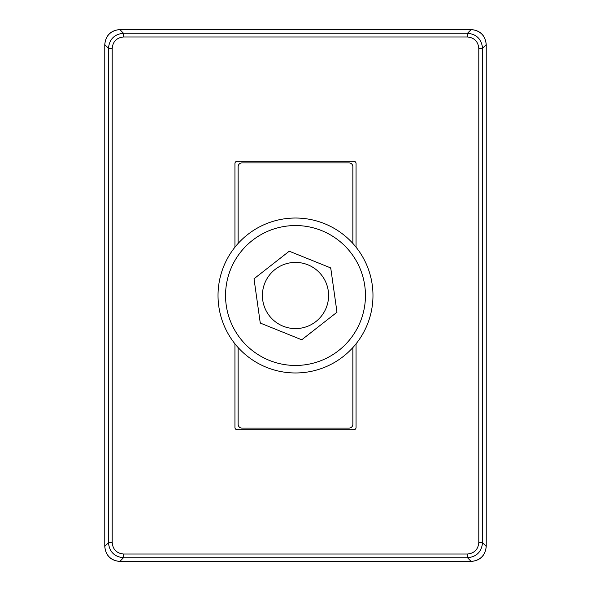 <?xml version="1.0" encoding="UTF-8"?>
<svg xmlns="http://www.w3.org/2000/svg" width="591" height="591" viewBox="0 0 591 591"><rect width="100%" height="100%" fill="white"/><g stroke="black" fill="none" stroke-linecap="round" stroke-linejoin="round"><path stroke-width="0.89" d="M289.9 251.478A44.377 44.377 0 0 0 288.681 251.648M254.573 278.339A44.377 44.377 0 0 0 254.115 279.477M260.173 322.361A44.377 44.377 0 0 0 260.934 323.329M295.5 328.596A33.096 33.096 0 0 0 328.596 295.5A33.096 33.096 0 0 0 295.5 262.404A33.096 33.096 0 0 0 262.404 295.5A33.096 33.096 0 0 0 295.5 328.596M301.1 339.522A44.377 44.377 0 0 0 302.319 339.352M336.427 312.661A44.377 44.377 0 0 0 336.885 311.523M330.827 268.639A44.377 44.377 0 0 0 330.066 267.671M352.857 243.411L352.857 166.684A3.76 3.76 0 0 0 349.096 162.924L241.904 162.924A3.76 3.76 0 0 0 238.143 166.684L238.143 243.411M238.143 347.589L238.143 424.316A3.76 3.76 0 0 0 241.904 428.076L349.096 428.076A3.76 3.76 0 0 0 352.857 424.316L352.857 347.589M226.235 305.288A69.952 69.952 0 0 0 305.288 364.765A69.952 69.952 0 0 0 364.765 285.712A69.952 69.952 0 0 0 285.712 226.235A69.952 69.952 0 0 0 226.235 305.288M372.212 284.663A77.48 77.48 0 0 1 306.337 372.212A77.48 77.48 0 0 1 218.788 306.337A77.48 77.48 0 0 1 284.663 218.788A77.48 77.48 0 0 1 372.212 284.663M260.269 323.063L301.757 339.788L336.988 312.225L330.731 267.937L289.243 251.212L254.012 278.775L260.269 323.063M356.055 247.164L356.055 163.485A2.253 2.253 0 0 0 353.795 161.232L237.205 161.232A2.253 2.253 0 0 0 234.945 163.485L234.945 247.164M234.945 343.836L234.945 427.515A2.253 2.253 0 0 0 237.205 429.768L353.795 429.768A2.253 2.253 0 0 0 356.055 427.515L356.055 343.836M478.791 542.737L482.552 542.737C481.591 551.802 476.582 556.811 467.518 557.771L123.482 557.771C114.418 556.811 109.409 551.802 108.449 542.737L108.449 48.263C109.409 39.198 114.418 34.189 123.482 33.229L467.518 33.229C476.582 34.189 481.591 39.198 482.552 48.263L482.552 542.737L486.23 546.416L486.23 44.584C485.27 35.519 480.261 30.51 471.19 29.55L119.81 29.55C110.739 30.51 105.73 35.519 104.77 44.584L104.77 546.416C105.73 555.481 110.739 560.49 119.81 561.45L471.19 561.45C480.261 560.49 485.27 555.481 486.23 546.416L486.23 546.416C485.337 555.547 480.328 560.556 471.19 561.45L467.518 557.771L467.518 554.011C474.314 553.294 478.075 549.534 478.791 542.737L478.791 48.263C478.075 41.466 474.314 37.706 467.518 36.989L123.482 36.989C116.686 37.706 112.925 41.466 112.209 48.263L112.209 542.737C112.925 549.534 116.686 553.294 123.482 554.011L467.518 554.011M123.482 554.011L123.482 557.771L119.81 561.45C110.672 560.556 105.663 555.547 104.77 546.416L108.449 542.737L112.209 542.737M112.209 48.263L108.449 48.263L104.77 44.584C105.663 35.453 110.672 30.444 119.81 29.55L123.482 33.229L123.482 36.989M467.518 36.989L467.518 33.229L471.19 29.55C480.328 30.444 485.337 35.453 486.23 44.584L482.552 48.263L478.791 48.263M486.23 44.584L486.23 546.416M471.19 561.45L119.81 561.45M119.81 29.55L471.19 29.55M104.77 546.416L104.77 44.584"/></g></svg>
